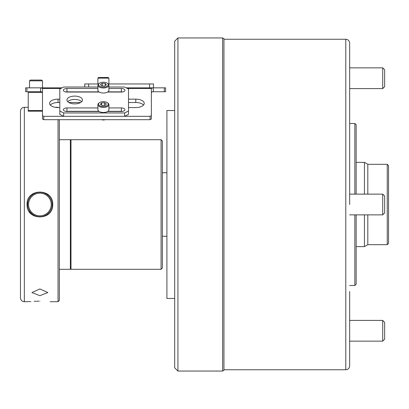 <?xml version="1.0" encoding="UTF-8"?>
<svg xmlns="http://www.w3.org/2000/svg" width="409" height="409" viewBox="0 0 409 409"><rect width="100%" height="100%" fill="white"/><g stroke="black" fill="none" stroke-linecap="round" stroke-linejoin="round"><path stroke-width="0.61" d="M39.893 295.671L31.917 292.553L39.893 288.938L47.868 292.553L39.893 295.671M27.296 202.082L27.066 204.5C26.283 187.976 53.507 187.987 52.72 204.5C53.502 221.018 26.288 221.018 27.066 204.5M29.223 211.606L33.85 215.794M28.553 204.5A11.34 11.34 0 0 0 39.893 215.84A11.34 11.34 0 0 0 51.232 204.5A11.34 11.34 0 0 0 39.893 193.16A11.34 11.34 0 0 0 28.553 204.5M27.674 204.5A12.219 12.219 0 0 0 39.893 216.719A12.219 12.219 0 0 0 52.112 204.5A12.219 12.219 0 0 0 39.893 192.281A12.219 12.219 0 0 0 27.674 204.5M38.927 301.177L37.925 301.188M37.786 301.193L36.605 301.223M35.951 301.249L34.208 301.336M30.849 301.591L24.341 301.709L24.341 107.291C21.979 107.521 20.68 108.814 20.45 111.176L20.45 297.824C20.68 300.186 21.979 301.479 24.341 301.709M39.893 301.172C26.682 301.755 26.682 301.755 39.893 301.172C53.104 301.755 53.104 301.755 39.893 301.172C53.104 301.755 53.104 301.755 39.893 301.172M59.336 119.689L59.336 300.416L58.037 301.709L58.037 119.689M59.811 99.147L58.037 99.147A8.425 4.213 0 0 0 49.612 103.359A8.425 4.213 0 0 0 58.037 107.572L58.037 107.291L55.01 107.291M70.997 268.657L70.353 269.306L70.353 139.694L59.336 139.694M42.398 92.383L28.226 92.383L28.226 111.176L42.485 111.176M161.08 139.694L162.378 140.987L162.378 268.013L161.08 269.306L161.08 139.694L70.997 139.694L70.997 269.306L161.08 269.306M177.93 371.05L174.689 367.814L174.689 41.186L177.93 37.95L177.93 371.05L222.644 371.05L222.644 37.95L177.93 37.95M222.644 371.05L223.943 370.303L223.943 38.697L222.644 37.95M174.689 298.468L166.913 298.468L166.913 110.532L174.689 110.532M349.664 301.842L349.664 306.382M223.943 39.244L345.779 39.244L345.779 369.756C348.141 369.526 349.434 368.228 349.664 365.866L349.664 291.474M349.664 89.239L349.664 107.158M349.664 204.5L349.664 43.134C349.434 40.772 348.141 39.474 345.779 39.244M354.848 194.132L354.848 123.492L349.664 123.492M356.147 194.132L356.147 124.786L354.848 123.492M354.848 214.868L354.848 285.508L356.147 284.214L356.147 214.868M349.664 319.761L349.664 330.779M356.147 246.622L364.445 246.622L364.445 214.868M356.147 162.378L364.445 162.378L364.445 194.132M364.445 162.378L367.814 164.321L367.814 194.132M367.814 214.868L367.814 244.679L364.445 246.622M367.814 244.679L387.251 244.679L387.251 164.321L367.814 164.321M387.251 164.321L388.55 165.614L388.55 243.386L387.251 244.679M384.659 69.796L382.717 67.853L384.659 69.796L384.659 86.647L382.717 88.589L382.717 67.853L349.664 67.853M382.717 320.411L384.659 322.353L384.659 339.204L382.717 341.147L382.717 320.411L349.664 320.411M382.717 194.132L384.659 196.075L384.659 212.925L382.717 214.868L382.717 194.132L349.664 194.132M150.062 119.689L150.062 116.32L151.361 115.67L151.361 119.039L150.062 119.689L43.778 119.689L42.485 119.039L42.485 88.257L40.542 87.848L26.933 87.848L26.933 91.739L40.88 91.739L40.542 91.739L40.542 87.848M26.933 91.739L25.634 91.739L25.634 87.848L26.933 87.848M164.321 87.848L165.614 87.848L165.614 91.739L164.321 91.739L164.321 87.848L153.303 87.848L153.303 91.739L152.956 91.739L164.321 91.739M40.731 87.848L62.061 87.848M126.253 87.848L153.109 87.848M153.303 87.848L151.361 88.257L151.361 115.67M153.303 91.739L152.025 91.867L151.361 92.71M42.485 92.71L41.815 91.867L40.542 91.739M128.503 107.572L135.803 107.572A8.425 4.213 0 0 0 144.229 103.359A8.425 4.213 0 0 0 135.803 99.147L128.503 99.147M58.037 107.572L59.811 107.572M150.062 116.32L43.778 116.32L43.778 119.689M42.485 115.67L43.778 116.32M143.528 105.041A8.425 4.213 0 0 0 135.803 102.516L128.503 102.516M80.634 102.516L68.799 102.516M59.811 102.516L58.037 102.516A8.425 4.213 0 0 0 50.317 105.041M28.875 111.176L28.226 110.532L42.485 110.532M29.525 80.849L30.302 80.072L41.708 80.072L42.485 80.849L29.525 80.849L29.525 87.848M84.775 87.03L84.775 83.963L98.503 83.963M108.303 83.963L153.472 83.963L153.472 87.848M149.582 87.848L149.582 83.963M88.666 83.963L88.666 87.03M74.714 103.881A7.776 3.891 0 0 0 82.49 99.99A7.776 3.891 0 0 0 74.714 96.105A7.776 3.891 0 0 0 66.938 99.99A7.776 3.891 0 0 0 74.714 103.881M81.723 101.677A7.776 3.891 0 0 0 74.714 99.469A7.776 3.891 0 0 0 67.705 101.677M97.894 88.487L66.938 88.487A3.563 1.784 0 0 0 63.375 90.271A3.563 1.784 0 0 0 66.938 92.051L99.203 92.051M107.603 92.051L121.376 92.051A3.563 1.784 0 0 0 124.939 90.271A3.563 1.784 0 0 0 121.376 88.487L108.912 88.487M97.894 87.03L63.697 87.03L59.811 88.973L59.811 111.008L63.697 112.956L124.617 112.956L128.503 111.008L128.503 88.973L124.617 87.03L108.912 87.03M107.603 111.493L121.376 111.493A3.563 1.784 0 0 0 124.939 109.714A3.563 1.784 0 0 0 121.376 107.93L108.912 107.93M97.894 107.93L66.938 107.93A3.563 1.784 0 0 0 63.375 109.714A3.563 1.784 0 0 0 66.938 111.493L99.203 111.493M122.542 91.953A3.563 1.784 0 0 0 121.376 91.856L107.904 91.856M98.896 91.856L66.938 91.856A3.563 1.784 0 0 0 65.772 91.953M128.503 111.008L128.503 114.377L124.617 116.32L124.617 112.956M63.697 112.956L63.697 116.32L124.617 116.32M63.697 116.32L59.811 114.377L59.811 111.008M122.542 111.396A3.563 1.784 0 0 0 121.376 111.299L107.904 111.299M98.896 111.299L66.938 111.299A3.563 1.784 0 0 0 65.772 111.396M97.894 78.129L98.543 77.48L108.262 77.48L108.912 78.129L97.894 78.129L97.894 83.963M105.251 86.907A4.862 2.428 0 0 0 107.373 83.257A4.862 2.428 0 0 0 101.55 82.413A4.862 2.428 0 0 0 99.433 83.257A4.862 2.428 0 0 0 99.602 86.171A4.862 2.428 0 0 0 105.251 86.907M107.373 83.257L107.899 83.63A5.506 2.756 180 0 1 108.912 85.22A5.506 2.756 180 0 1 105.502 87.766A5.506 2.756 180 0 1 97.894 85.22A5.506 2.756 180 0 1 98.906 83.63L99.433 83.257M97.894 85.22L97.894 90.271A5.506 2.756 0 0 0 105.502 92.817A5.506 2.756 0 0 0 108.912 90.271L108.912 85.22M100.435 84.458L101.575 85.844L104.54 86.043L106.371 84.857L105.231 83.472L102.26 83.272L100.435 84.458M102.26 85.89L102.26 83.272M105.231 85.599L105.231 83.472M105.062 119.689A2.592 1.299 180 0 1 102.414 119.893A2.592 1.299 180 0 1 101.744 119.689M102.506 119.689A3.241 1.621 -0 0 0 104.3 119.689M101.55 106.345A4.862 2.428 -0 0 0 107.204 105.614A4.862 2.428 -0 0 0 107.373 102.695A4.862 2.428 -0 0 0 105.251 101.851A4.862 2.428 -0 0 0 99.433 102.695A4.862 2.428 -0 0 0 101.55 106.345M107.373 102.695L107.899 103.073A5.506 2.756 180 0 1 108.912 104.663A5.506 2.756 180 0 1 101.304 107.209A5.506 2.756 180 0 1 97.894 104.663A5.506 2.756 180 0 1 98.906 103.073L99.433 102.695M97.894 104.663L97.894 109.714A5.506 2.756 -0 0 0 101.304 112.26A5.506 2.756 -0 0 0 108.912 109.714L108.912 104.663M101.575 102.915L100.435 104.3L102.26 105.486L105.231 105.287L106.371 103.901L104.54 102.715L101.575 102.915L101.575 105.036M104.54 105.333L104.54 102.715M151.361 88.497L127.552 88.497M60.762 88.497L42.485 88.497M135.803 102.516L135.803 99.147M58.037 102.516L58.037 99.147M66.938 88.487L66.938 91.856M121.376 88.487L121.376 91.856M121.376 107.93L121.376 111.299M66.938 107.93L66.938 111.299M58.318 107.572L58.037 107.291M70.997 140.343L70.353 139.694M28.226 107.291L24.341 107.291M58.037 301.709L50.133 301.709M70.353 269.306L59.336 269.306M166.913 172.746L162.378 172.746M166.913 236.254L162.378 236.254M354.848 285.508L349.664 285.508M345.779 369.756L223.943 369.756M384.659 86.647L382.717 88.589L349.664 88.589M382.717 341.147L349.664 341.147L382.717 341.147M382.717 214.868L349.664 214.868M28.875 91.739L28.226 92.383L28.875 91.739M42.485 87.848L42.485 80.849M108.912 83.963L108.912 78.129"/></g></svg>
